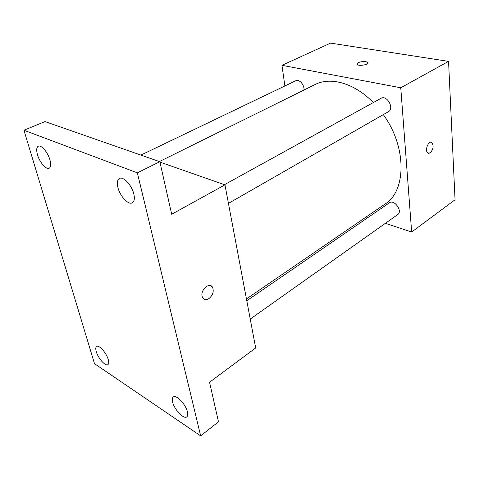 <?xml version="1.0" encoding="UTF-8"?>
<svg xmlns="http://www.w3.org/2000/svg" width="479" height="479" viewBox="0 0 479 479"><rect width="100%" height="100%" fill="white"/><g stroke="black" fill="none" stroke-linecap="round" stroke-linejoin="round"><path stroke-width="0.72" d="M284.891 85.969L281.945 65.312L330.594 43.122L448.554 61.378L455.05 199.767L411.653 232.028L385.391 223.316M281.945 65.312L400.761 87.771L448.554 61.378M400.761 87.771L411.653 232.028M431.244 142.269L431.86 142.556C433.944 145.891 433.381 149.352 430.172 152.933L427.801 153.023C424.346 150.789 428.591 139.868 431.866 142.556C433.95 145.891 433.387 149.352 430.172 152.933L428.436 153.328M246.446 298.92L385.056 204.036C406.36 191.097 406.958 146.993 383.314 114.607M373.309 102.566C354.526 83.118 330.552 76.49 315.056 84.538L159.417 161.567M367.95 217.532L366.196 216.951M303.914 90.052C304.734 85.166 299.207 78.778 295.848 80.706L140.91 155.094M228.441 203.395L388.415 111.685C394.696 108.541 386.912 94.603 380.967 98.339L224.465 184.684M250.242 319.074L397.732 214.568C402.977 211.305 394.247 199.007 389.397 202.803L246.787 300.728M356.921 64.03C358.064 62.174 361.088 61.39 365.992 61.665L367.86 62.426C369.962 64.455 358.693 66.551 357.106 64.425C357.346 62.39 360.31 61.468 365.992 61.659L368.046 62.821M224.944 184.852L255.684 347.952L209.551 382.242L218.472 421.807L200.671 435.878L94.507 363.675L23.95 130.246L45.008 121.588L159.842 161.71L171.692 214.257L224.944 184.852L159.932 162.106M23.95 130.246L137.359 172.847L159.842 161.71M137.359 172.847L200.671 435.878M210.946 285.831L212.7 287.634C213.987 291.729 212.736 295.363 208.952 298.537C206.09 300.183 203.94 299.764 202.509 297.267C199.204 290.873 209.82 280.957 212.706 287.634C213.993 291.729 212.742 295.363 208.958 298.537C207.257 299.609 205.695 299.818 204.264 299.159M49.942 159.86C51.163 164.423 50.894 167.231 49.127 168.267C46.176 169.901 39.595 162.237 37.506 154.795C36.224 150.155 36.494 147.298 38.314 146.227C41.242 144.616 47.894 152.376 49.942 159.86M108.242 359.561C108.978 362.22 108.865 363.914 107.895 364.645C105.518 366.603 98.081 358.244 96.279 351.658C95.501 348.94 95.614 347.209 96.614 346.467C98.949 344.509 106.476 352.933 108.242 359.561M187.445 411.892C188.019 414.371 187.816 416.017 186.816 416.838C183.87 419.598 174.284 409.563 172.62 402.097C171.997 399.546 172.206 397.851 173.242 397.007C176.122 394.265 185.828 404.366 187.445 411.892M133.827 193.995C134.856 198.617 134.342 201.563 132.294 202.833C128.39 205.246 119.936 196.162 117.924 187.523C116.822 182.792 117.337 179.775 119.469 178.469C123.325 176.104 131.887 185.295 133.827 193.995"/></g></svg>
